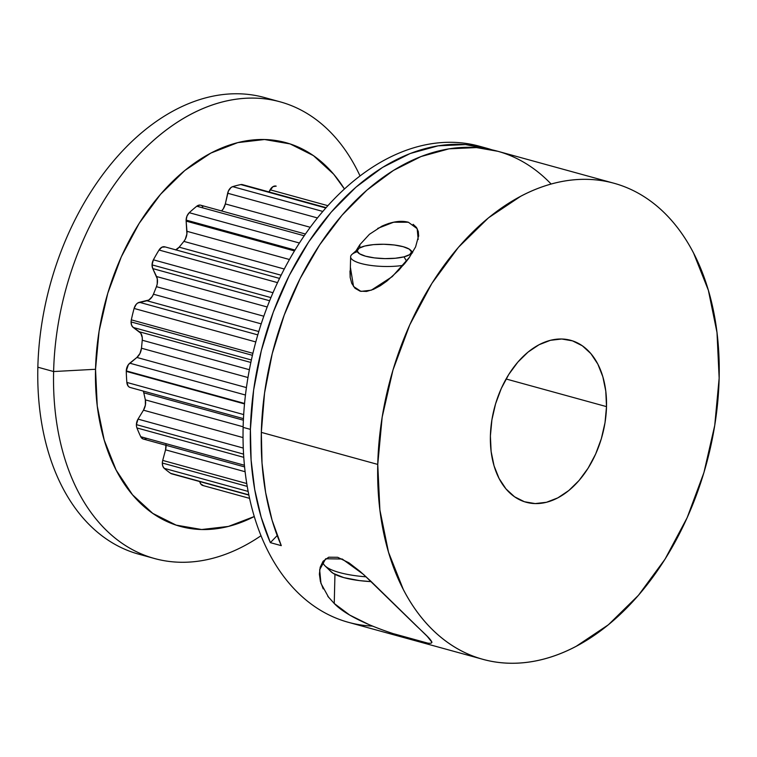 <?xml version="1.0" encoding="UTF-8"?>
<svg xmlns="http://www.w3.org/2000/svg" width="757" height="757" viewBox="0 0 757 757"><rect width="100%" height="100%" fill="white"/><g stroke="black" fill="none" stroke-linecap="round" stroke-linejoin="round"><path stroke-width="1.14" d="M243.129 427.374A246.896 163.597 105.4 0 1 482.938 147.255A246.896 163.597 105.4 0 0 243.129 427.374A246.896 163.597 -74.6 0 0 372.349 626.096L372.349 626.096A246.896 163.597 -74.6 0 1 243.129 427.374L250.406 429.37A246.896 163.597 -74.6 0 1 486.609 148.202A246.896 163.597 -74.6 0 1 492.012 149.839L465.536 144.578L438.076 145.836L410.162 153.52L382.55 167.42L355.96 187.168L331.112 212.234L308.667 241.947L289.221 275.52L273.305 312.045L261.335 350.548L253.633 390.016L250.406 429.37L243.129 427.374A246.896 163.597 -74.6 0 0 348.324 622.292L482.947 659.338A246.896 163.597 -74.6 0 1 377.752 464.42L261.326 432.379A246.896 163.597 105.4 0 0 281.282 545.646L270.363 542.646A246.896 163.597 -74.6 0 1 250.406 429.37L243.129 427.374A246.896 163.597 105.4 0 1 479.332 146.196L486.609 148.202M37.85 367.202A236.818 156.917 105.4 0 1 272.208 99.99A236.818 156.917 105.4 0 0 37.85 367.202A236.818 156.917 105.4 0 0 138.749 554.171L154.513 558.515A236.818 156.917 -74.6 0 1 53.615 371.545L37.85 367.202A236.818 156.917 105.4 0 0 146.716 556.035A236.818 156.917 105.4 0 1 37.85 367.202L53.615 371.545L37.85 367.202A236.818 156.917 105.4 0 1 264.411 97.511L280.175 101.845A236.818 156.917 105.4 0 0 53.615 371.545A236.818 156.917 -74.6 0 0 261.023 535.71A236.818 156.917 -74.6 0 1 154.513 558.515M254.286 516.52A198.996 131.86 -74.6 0 1 95.533 369.274L97.256 406.045L104.211 440.072L116.114 470.04L132.513 494.794L152.782 513.397L176.126 525.121L201.674 529.522L228.425 526.427L254.286 516.52A198.996 131.86 -74.6 0 1 95.533 369.274L53.615 371.545A236.818 156.917 105.4 0 1 178.434 121.499A236.818 156.917 105.4 0 1 360.029 175.927A236.818 156.917 105.4 0 0 280.175 101.845M305.412 234.017L200.624 205.185A7.684 5.091 105.4 0 0 196.782 206.216L304.2 235.777L196.782 206.216A154.523 102.384 105.4 0 0 189.25 212.698L299.394 243.006L189.25 212.698A7.684 5.091 105.4 0 0 186.127 220.088L294.975 250.047L186.127 220.088A7.684 5.091 105.4 0 0 186.146 221.11L294.445 250.908M279.522 278.406L164.752 246.82A7.684 5.091 105.4 0 0 159.036 250.028L277.516 282.626L159.036 250.028A154.523 102.384 105.4 0 0 153.397 259.821L272.974 292.722L153.397 259.821A7.684 5.091 105.4 0 0 152.053 264.874L270.921 297.586L152.053 264.874A7.684 5.091 105.4 0 0 152.763 268.593L269.624 300.747M245.457 395.022L129.769 363.19A7.684 5.091 105.4 0 0 126.277 370.892L244.558 403.443L126.277 370.892A7.684 5.091 105.4 0 0 126.277 371.384A154.523 102.384 105.4 0 0 126.854 382.427L243.688 414.581L126.854 382.427A7.684 5.091 105.4 0 0 130.09 387.452A7.684 5.091 105.4 0 1 126.854 382.427L128.188 386.165L129.485 387.215M257.787 334.878L139.383 302.298A7.684 5.091 105.4 0 0 134.093 308.449L255.79 341.937L134.093 308.449A154.523 102.384 105.4 0 0 131.321 319.851L252.895 353.311L131.321 319.851A7.684 5.091 105.4 0 0 131.075 321.924L252.422 355.317L131.075 321.924A7.684 5.091 105.4 0 0 133.26 327.478L251.371 359.972M243.281 448.078L138.02 419.113A7.684 5.091 105.4 0 0 136.402 424.639L243.574 454.124L136.402 424.639A7.684 5.091 105.4 0 0 136.932 427.942A154.523 102.384 105.4 0 0 140.755 436.723L244.426 465.252L140.755 436.723A7.684 5.091 105.4 0 0 143.31 439.041L244.596 466.918M246.773 483.543L162.717 460.417A7.684 5.091 105.4 0 0 162.329 463.029L247.246 486.401L162.329 463.029A7.684 5.091 105.4 0 0 164.222 468.337A154.523 102.384 105.4 0 0 170.628 473.333L248.835 494.86L170.628 473.333A7.684 5.091 105.4 0 0 171.697 473.844A7.684 5.091 105.4 0 1 170.628 473.333L172.104 473.929M406.613 261.203L404.001 256.85A27.195 7.163 -178.6 0 1 370.779 257.342A27.195 7.163 -178.6 0 1 358.26 248.845A27.195 7.163 -178.6 0 1 364.723 246.044A27.195 7.163 -178.6 0 1 391 244.643A27.195 7.163 -178.6 0 1 410.559 250.122A27.195 7.163 -178.6 0 1 404.001 256.85L409.698 254.617L411.543 251.911L409.244 249.119L403.159 246.697L394.217 244.984L383.771 244.265L373.419 244.634L364.723 246.044L359.026 248.268L357.181 250.983L359.48 253.765L365.565 256.197L374.507 257.9L384.953 258.62L395.305 258.251L404.001 256.85A27.195 7.163 -178.6 0 1 365.565 256.197A27.195 7.163 -178.6 0 1 364.723 246.044A27.195 7.163 -178.6 0 1 403.159 246.697A27.195 7.163 -178.6 0 1 404.001 256.85L406.613 261.203L404.001 256.85M358.26 248.845L351.967 254.409A33.592 8.847 1.4 0 0 364.533 264.344A33.592 8.847 1.4 0 0 403.226 265.347A33.592 8.847 1.4 0 1 368.479 265.082A33.592 8.847 1.4 0 1 350.633 256.793L350.131 277.1M323.031 561.334L323.012 561.874A53.747 14.165 1.4 0 0 366.161 576.834A53.747 14.165 1.4 0 1 324.961 565.791L330.979 571.658A47.35 12.481 1.4 0 0 371.28 581.641L359.433 580.6L343.858 577.629L333.269 573.399L330.383 571.015M323.201 588.88L320.419 581.49L319.378 574.166L320.183 567.277L323.097 561.249A53.747 14.165 1.4 0 0 324.961 565.791M418.687 235.474L415.593 246.905L408.865 258.184L398.816 270.221L386.893 281.084L380.326 285.72L373.466 289.363L366.53 291.436L360.086 291.171L355.014 288.275L351.75 283.392L350.179 277.44L350.377 267.249M381.84 226.192C392.088 221.583 400.926 220.268 408.364 222.236L402.393 221.385L395.731 221.801L388.729 223.447L381.84 226.192L369.435 234.292L359.859 244.7L369.435 234.292M359.783 247.823L359.859 244.7L356.027 250.822L359.859 244.7L359.783 247.823L359.859 244.7L355.913 251.031M381.869 629.71L370.343 625.273L349.734 615.081L334.244 603.49L334.954 574.355L334.244 603.49L327.79 596.279M427.355 643.015L394.283 633.912M431.698 641.614L431.925 642.428M320.419 581.49L319.378 574.166L320.183 567.277L323.097 561.249L328.708 557.209L337.688 557.294L348.939 562.811L360.2 571.507L370.854 581.234L427.27 636.382L431.906 642.191L431.074 643.232M606.508 406.623A83.98 55.649 -74.6 0 1 546.469 502.279A83.98 55.649 -74.6 0 1 490.394 435.956A83.98 55.649 -74.6 0 1 550.434 340.309A83.98 55.649 -74.6 0 1 606.508 406.623L506.073 378.983L606.508 406.623A83.98 55.649 -74.6 0 1 526.172 502.26A83.98 55.649 -74.6 0 1 490.394 435.956A83.98 55.649 -74.6 0 1 570.731 340.319A83.98 55.649 -74.6 0 1 606.508 406.623L605.78 391.104L602.846 376.749L597.831 364.098L590.905 353.651L582.351 345.807L572.5 340.858L561.722 339.004L550.434 340.309L539.069 344.719L528.064 352.081L517.845 362.101L508.799 374.403L501.276 388.492L495.57 403.85L491.899 419.88L490.394 435.956L491.123 451.475L494.056 465.839L499.081 478.481L505.998 488.927L514.552 496.781L524.402 501.73L535.18 503.585L546.469 502.279L557.843 497.86L568.838 490.498L579.067 480.477L588.104 468.186L595.627 454.086L601.332 438.729L605.013 422.709L606.508 406.623L506.073 378.983M613.955 183.241L497.529 151.201A246.896 163.597 105.4 0 0 261.326 432.379L377.752 464.42A246.896 163.597 -74.6 0 1 554.275 183.194A246.896 163.597 -74.6 0 1 719.15 378.169A246.896 163.597 -74.6 0 1 542.637 659.394A246.896 163.597 -74.6 0 1 377.752 464.42L382.171 417.135L392.978 370.022L409.755 324.867L431.868 283.421L458.458 247.274L488.502 217.817L520.854 196.177C531.925 190.357 543.062 186.023 554.275 183.194C565.479 180.365 576.541 179.078 587.46 179.352C598.38 179.627 608.94 181.443 619.15 184.812C629.36 188.181 639.022 193.026 648.124 199.356C657.237 205.696 665.611 213.379 673.266 222.435C680.922 231.491 687.706 241.729 693.611 253.15L708.382 290.328L717.002 332.541L719.15 378.169L714.731 425.443L703.934 472.567L687.148 517.712L665.043 559.158L638.444 595.305L608.401 624.762L576.049 646.402C564.977 652.231 553.84 656.556 542.637 659.394C531.423 662.224 520.362 663.501 509.442 663.227C498.522 662.952 487.962 661.135 477.752 657.767C467.542 654.408 457.89 649.553 448.778 643.223C439.675 636.892 431.291 629.199 423.636 620.144C415.981 611.098 409.196 600.859 403.292 589.429L388.521 552.25L379.9 510.038L377.752 464.42A246.896 163.597 -74.6 0 1 613.955 183.241A246.896 163.597 -74.6 0 1 719.15 378.169A246.896 163.597 -74.6 0 1 482.947 659.338M370.343 625.273L349.734 615.081M422.151 641.898L404.446 637.034M366.161 576.834A53.747 14.165 1.4 0 1 323.078 561.278L328.708 557.209L337.688 557.294L348.939 562.811L360.2 571.507L370.854 581.234L427.27 636.382M326.097 207.645L242.467 184.632A7.684 5.091 105.4 0 0 240.811 184.585L325.803 207.976L240.811 184.585A154.523 102.384 105.4 0 0 232.692 186.638L322.804 211.43L232.692 186.638A7.684 5.091 105.4 0 0 227.658 193.234L317.42 217.931M244.558 403.443L126.277 370.892A7.684 5.091 105.4 0 1 129.769 363.19L136.885 357.455A10.238 6.785 105.4 0 0 141.474 348.22L247.965 377.525L141.474 348.22L139.969 353.481L136.885 357.455L246.413 387.593L136.885 357.455L128.387 364.637L126.277 370.892A7.684 5.091 105.4 0 0 126.277 371.384L244.511 403.916L126.277 371.384A154.523 102.384 105.4 0 0 126.854 382.427L243.688 414.581M243.574 454.124L136.402 424.639A7.684 5.091 105.4 0 1 138.02 419.113L143.47 410.19A10.238 6.785 105.4 0 0 145.344 399.866L243.148 426.778L145.344 399.866L145.382 405.09L143.47 410.19L243.035 437.584L143.47 410.19L138.02 419.113L136.402 424.639A7.684 5.091 105.4 0 0 136.932 427.942L243.782 457.342L136.932 427.942A154.523 102.384 105.4 0 0 140.755 436.723L143.196 439.013M165.972 444.501L165.546 449.838L245.126 471.734L165.546 449.838L162.717 460.417A7.684 5.091 105.4 0 0 162.329 463.029L162.783 466.132L164.222 468.337L248.164 491.435L164.222 468.337A154.523 102.384 105.4 0 0 170.628 473.333L248.835 494.86M415.593 246.905L408.865 258.184L404.134 264.269M413.123 224.309L416.482 227.469L418.309 231.519L418.649 236.231M497.851 151.296L476.446 147.577L448.986 148.845L421.081 156.529L393.46 170.429L366.871 190.177L342.022 215.243L319.577 244.956L300.141 278.519L284.225 315.044L272.255 353.557L264.553 393.015L261.326 432.379L262.026 463.085L265.631 492.533L272.085 520.21L281.282 545.646L270.363 542.646L261.174 517.211L254.721 489.533L251.106 460.086L250.406 429.37A246.896 163.597 -74.6 0 1 492.012 149.839M377.752 464.42L261.326 432.379A246.896 163.597 105.4 0 0 281.282 545.646L270.363 542.646L277.204 535.549L270.363 542.646A246.896 163.597 -74.6 0 1 250.406 429.37M398.816 270.221L386.893 281.084L380.326 285.72L373.466 289.363L366.53 291.436L360.086 291.171L355.014 288.275L351.75 283.392L350.179 277.44L349.971 270.968M199.772 481.566A7.684 5.091 105.4 0 0 203.415 485.606L200.7 483.874L199.763 481.566A7.684 5.091 105.4 0 0 202.857 485.502L249.583 498.361M245.126 471.734L165.546 449.838A10.238 6.785 105.4 0 0 166.038 445.305A10.238 6.785 105.4 0 1 165.546 449.838L162.717 460.417A7.684 5.091 105.4 0 0 162.329 463.029L247.246 486.401M243.148 426.778L145.344 399.866L143.783 392.807A10.238 6.785 105.4 0 0 143.224 391.066A10.238 6.785 105.4 0 1 143.783 392.807L243.385 420.211L143.783 392.807L145.344 399.866L143.783 392.807L243.385 420.211M247.965 377.525L141.474 348.22L142.25 340.234L249.375 369.709L142.25 340.234A10.238 6.785 105.4 0 0 139.402 331.793L250.832 362.461L139.402 331.793L133.26 327.478L131.614 325.245L131.075 321.924L252.422 355.317M261.203 323.864L153.444 294.218L152.223 296.612L148.845 300.009L139.383 302.298L146.943 300.756L258.78 331.528L146.943 300.756A10.238 6.785 105.4 0 0 153.444 294.218L261.203 323.864L153.444 294.218L156.434 286.676L263.796 316.218L156.434 286.676A10.238 6.785 105.4 0 0 156.557 276.532L267.183 306.982L156.557 276.532L152.763 268.593L152.053 264.874L270.921 297.586M281.093 275.217L179.182 247.17A10.238 6.785 105.4 0 1 175.756 249.848A10.238 6.785 105.4 0 0 179.182 247.17L281.093 275.217L179.182 247.17L183.866 241.388L284.263 269.009L183.866 241.388A10.238 6.785 105.4 0 0 186.951 231.301L289.429 259.5L186.951 231.301L186.146 221.11A7.684 5.091 105.4 0 1 186.127 220.088L294.975 250.047M310.238 227.28L225.321 203.917L223.239 208.913L221.536 210.938A10.238 6.785 105.4 0 0 225.321 203.917L310.238 227.28L225.321 203.917L228.415 190.963L231.055 187.49L232.692 186.638L322.804 211.43M276.106 186.118A7.684 5.091 105.4 0 1 276.21 186.146L276.106 186.118A7.684 5.091 105.4 0 0 270.117 189.789L327.857 205.677M268.953 191.918L272.946 186.667L276.21 186.146A7.684 5.091 105.4 0 0 270.117 189.789L268.953 191.918L270.117 189.789M360.029 175.927A236.818 156.917 105.4 0 0 178.434 121.499A236.818 156.917 105.4 0 0 53.615 371.545L95.533 369.274L99.091 331.169L107.797 293.186L121.319 256.803L139.146 223.4L160.579 194.265L184.793 170.514L210.872 153.075L237.802 142.609L264.553 139.515L290.101 143.915L313.455 155.639L333.714 174.242L344.416 188.976A198.996 131.86 -74.6 0 0 192.751 164.383A198.996 131.86 -74.6 0 0 95.533 369.274L53.615 371.545A236.818 156.917 -74.6 0 0 261.023 535.71M242.429 184.623L240.811 184.585A154.523 102.384 105.4 0 0 232.692 186.638A7.684 5.091 105.4 0 0 227.658 193.234L225.321 203.917L227.658 193.234M200.056 205.081L196.782 206.216A154.523 102.384 105.4 0 0 189.25 212.698L187.026 215.972L186.127 220.088A7.684 5.091 105.4 0 0 186.146 221.11L186.894 233.96L185.295 239.193L183.866 241.388A10.238 6.785 105.4 0 0 186.951 231.301L186.146 221.11M175.596 249.914L179.182 247.17L183.866 241.388L284.263 269.009M277.516 282.626L159.036 250.028A7.684 5.091 105.4 0 1 165.206 246.981L161.979 247.16L159.036 250.028A154.523 102.384 105.4 0 0 153.397 259.821L152.053 264.874A7.684 5.091 105.4 0 0 152.763 268.593L157.276 278.765L157.219 284.026L156.434 286.676A10.238 6.785 105.4 0 0 156.557 276.532L152.763 268.593M258.78 331.528L146.943 300.756A10.238 6.785 105.4 0 0 153.444 294.218L156.434 286.676L263.796 316.218M146.943 300.756L137.727 302.999L136.203 304.352L134.093 308.449A154.523 102.384 105.4 0 0 131.321 319.851A7.684 5.091 105.4 0 0 131.075 321.924A7.684 5.091 105.4 0 0 133.26 327.478L140.783 333.212L142.259 337.584L142.25 340.234A10.238 6.785 105.4 0 0 139.402 331.793L133.26 327.478M246.413 387.593L136.885 357.455A10.238 6.785 105.4 0 0 141.474 348.22L142.25 340.234L249.375 369.709M299.394 243.006L189.25 212.698A7.684 5.091 105.4 0 0 186.127 220.088M272.974 292.722L153.397 259.821A7.684 5.091 105.4 0 0 152.053 264.874M252.895 353.311L131.321 319.851A7.684 5.091 105.4 0 0 131.075 321.924M357.37 251.684A33.592 8.847 1.4 0 0 359.963 263.19A33.592 8.847 1.4 0 0 403.226 265.347M329.295 568.753A47.35 12.481 1.4 0 0 371.28 581.641M377.724 228.387L393.621 222.217L408.383 222.246L417.164 228.68L418.186 239.467M409.651 257.068L392.249 276.617L371.28 290.196L360.966 291.379L353.538 286.506L350.377 267.23M328.718 597.472L320.968 583.439L319.653 569.737L325.68 558.77L342.23 559.007L363.615 574.516L416.719 626.19C434.717 643.09 439.457 647.093 414.211 639.826C389.221 633.306 349.535 619.633 334.244 603.49L334.954 574.355M325.803 207.976L240.811 184.585A154.523 102.384 105.4 0 0 232.692 186.638M304.2 235.777L196.782 206.216A154.523 102.384 105.4 0 0 189.25 212.698M159.036 250.028A154.523 102.384 105.4 0 0 153.397 259.821M255.79 341.937L134.093 308.449A154.523 102.384 105.4 0 0 131.321 319.851M244.511 403.916L126.277 371.384A154.523 102.384 105.4 0 0 126.854 382.427M243.782 457.342L136.932 427.942A154.523 102.384 105.4 0 0 140.755 436.723L244.426 465.252M248.164 491.435L164.222 468.337A154.523 102.384 105.4 0 0 170.628 473.333M551.115 184.027A246.896 163.597 105.4 0 0 368.262 188.976A246.896 163.597 105.4 0 0 261.326 432.379M277.204 535.549L270.363 542.646M411.316 252.999A33.592 8.847 -178.6 0 1 412.111 253.321M140.755 436.723A7.684 5.091 105.4 0 0 146.451 438.502M162.717 460.417L165.546 449.838M162.329 463.029A7.684 5.091 105.4 0 0 164.222 468.337M243.035 437.584L143.47 410.19A10.238 6.785 105.4 0 0 145.344 399.866M138.02 419.113L143.47 410.19M136.402 424.639A7.684 5.091 105.4 0 0 136.932 427.942M250.832 362.461L139.402 331.793M141.474 348.22L142.25 340.234M129.769 363.19L136.885 357.455M126.277 370.892A7.684 5.091 105.4 0 0 126.277 371.384M267.183 306.982L156.557 276.532M153.444 294.218L156.434 286.676M139.383 302.298A7.684 5.091 105.4 0 0 134.093 308.449M289.429 259.5L186.951 231.301M179.182 247.17L183.866 241.388M221.536 210.938A10.238 6.785 105.4 0 0 225.321 203.917M202.772 206.803A7.684 5.091 105.4 0 0 196.782 206.216M95.533 369.274A198.996 131.86 -74.6 0 1 192.751 164.383A198.996 131.86 -74.6 0 1 344.416 188.976M412.754 252.261L410.701 250.264M248.883 495.087L171.697 473.844M243.461 418.649L130.09 387.452"/></g></svg>
